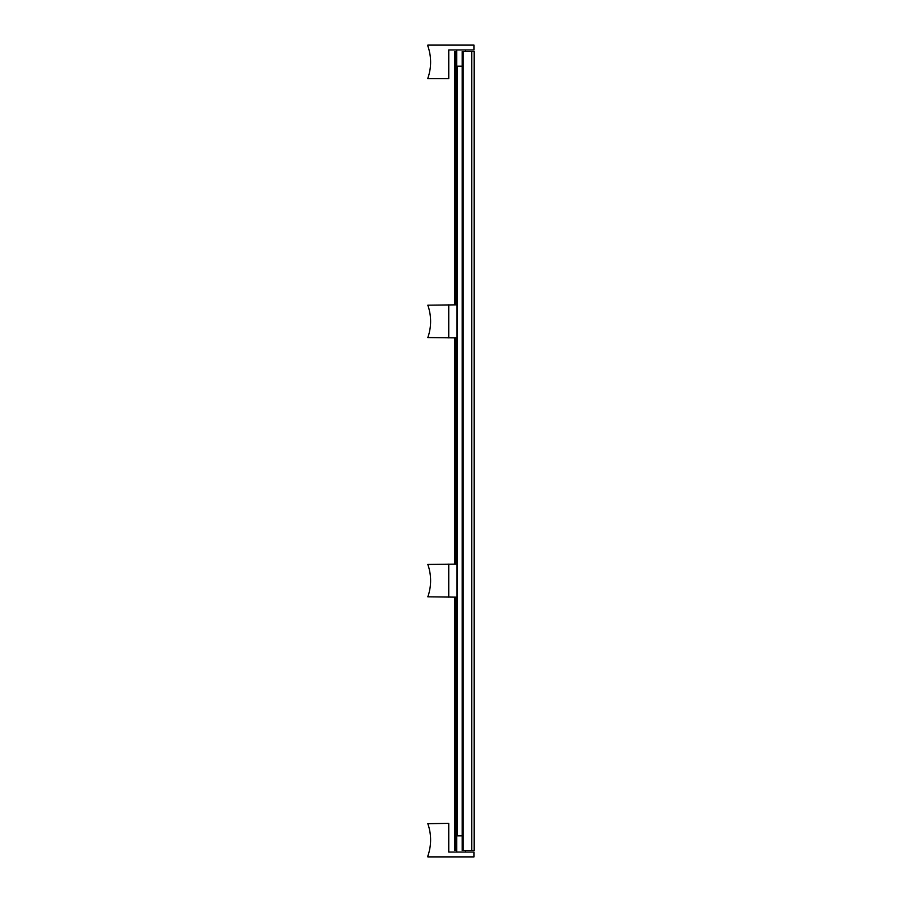 <?xml version="1.0" encoding="UTF-8"?>
<svg xmlns="http://www.w3.org/2000/svg" width="902" height="902" viewBox="0 0 902 902"><rect width="100%" height="100%" fill="white"/><g stroke="black" fill="none" stroke-linecap="round" stroke-linejoin="round"><path stroke-width="1.35" d="M456.683 850.417L454.912 850.417M456.683 51.583L454.912 51.583M474.181 850.417L474.181 51.583L474.181 850.417L462.219 850.417L462.219 51.583L462.219 850.417L462.219 51.583L463.211 51.583L463.211 850.417M474.181 51.583L463.211 51.583M427.819 78.643L427.819 78.316A48.607 48.607 0 0 0 427.819 45.923L427.819 45.1L474.024 45.1L474.024 49.96L448.745 49.96L448.745 78.643L427.819 78.643M428.371 47.569L427.819 45.923M462.219 66.162L456.683 66.162L456.683 49.96M456.863 597.158L427.819 596.831A48.607 48.607 0 0 0 427.819 564.438L456.863 564.1M448.745 597.158L448.745 564.1M456.863 337.9L427.819 337.573A48.607 48.607 0 0 0 427.819 305.18L456.863 304.842M448.745 337.9L448.745 304.842M448.756 852.04L448.745 823.357L448.745 852.04L474.024 852.04L474.024 856.9L427.819 856.9L428.371 854.431M427.819 856.077A48.607 48.607 0 0 0 427.819 823.695L448.745 823.357M462.219 835.838L456.683 835.838L456.683 852.04M455.735 51.583L455.735 304.842M455.735 337.9L455.735 564.1M455.735 597.158L455.735 850.417M471.757 51.583L471.757 850.417M457.337 66.162L457.337 835.838M454.766 51.583L454.766 304.842M454.766 337.9L454.766 564.1M454.766 597.158L454.766 850.417M456.863 66.162L456.863 835.838M448.756 78.643L448.756 49.96M465.432 51.583L465.432 49.96M465.432 850.417L465.432 852.04"/></g></svg>
